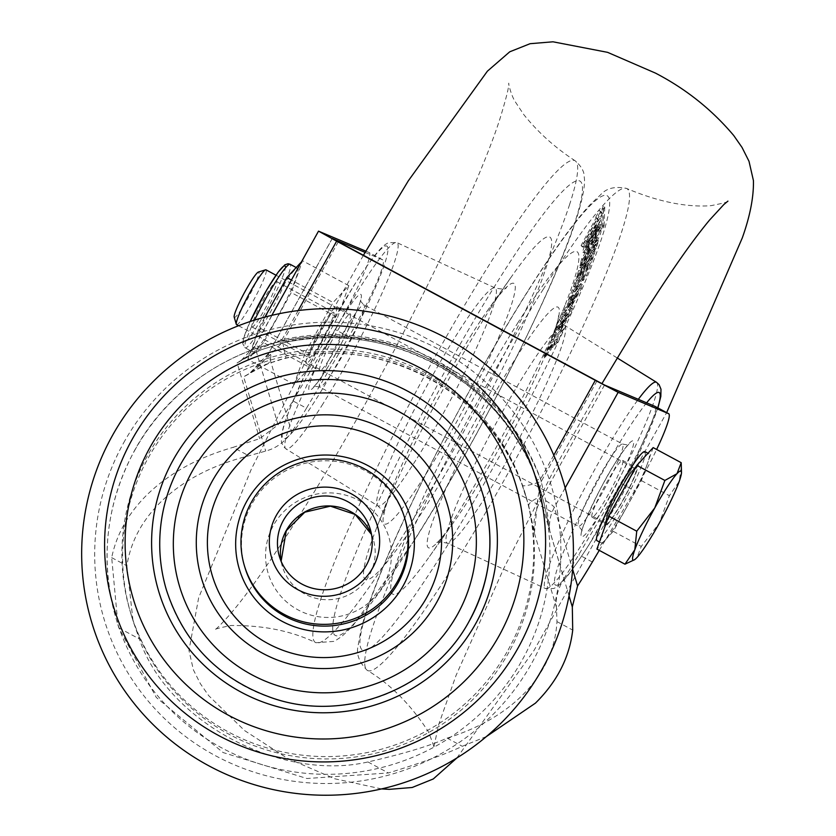 <?xml version="1.0" encoding="UTF-8"?>
<svg xmlns="http://www.w3.org/2000/svg" width="836" height="836" viewBox="0 0 836 836"><rect width="100%" height="100%" fill="white"/><g stroke="black" fill="none" stroke-linecap="round" stroke-linejoin="round"><path stroke-width="0.63" stroke-dasharray="4.18 3.13" d="M605.4 524.214A32.28 3.595 118.3 0 0 605.661 524.58A32.28 3.595 118.3 0 0 623.259 499.437A32.28 3.595 118.3 0 0 636.499 468.097A32.28 3.595 118.3 0 0 636.248 467.732A32.28 3.595 118.3 0 0 618.64 492.864A32.28 3.595 118.3 0 0 605.4 524.214M622.893 460.772A32.28 3.595 -61.7 0 1 609.643 492.111A32.28 3.595 -61.7 0 1 592.045 517.254A32.28 3.595 -61.7 0 1 591.783 516.888A32.28 3.595 -61.7 0 1 605.024 485.538A32.28 3.595 -61.7 0 1 622.632 460.406A32.28 3.595 -61.7 0 1 622.893 460.772M350.618 314.273A32.28 3.595 -61.7 0 1 337.378 345.613A32.28 3.595 -61.7 0 1 319.78 370.756A32.28 3.595 -61.7 0 1 319.519 370.379A32.28 3.595 -61.7 0 1 332.759 339.04A32.28 3.595 -61.7 0 1 350.368 313.897A32.28 3.595 -61.7 0 1 350.618 314.273M337.012 306.948A32.28 3.595 -61.7 0 1 323.762 338.287A32.28 3.595 -61.7 0 1 306.164 363.43A32.28 3.595 -61.7 0 1 305.903 363.064A32.28 3.595 -61.7 0 1 319.143 331.714A32.28 3.595 -61.7 0 1 336.751 306.572A32.28 3.595 -61.7 0 1 337.012 306.948M166.395 589.913A165.277 163.229 -16.5 0 0 306.875 705.417A165.277 163.229 -16.5 0 0 469.477 620.699A165.277 163.229 -16.5 0 0 469.571 620.531M405.167 519.658A83.61 82.576 -16.5 0 0 334.097 461.232A83.61 82.576 -16.5 0 0 251.845 504.087A83.61 82.576 -16.5 0 0 244.854 567.257M123.592 442.955A233.338 230.443 163.5 0 1 440.227 350.002A233.338 230.443 163.5 0 1 531.999 662.708A233.338 230.443 163.5 0 1 215.364 755.66A233.338 230.443 163.5 0 1 123.592 442.955M604.532 385.02L540.683 500.21L563.966 578.616C557.769 588.983 555.261 598.618 556.462 607.521L556.975 621.618C555.407 649.426 543.693 674.161 521.81 695.824C502.488 714.529 477.586 728.626 447.103 738.115C429.903 745.858 403.516 753.8 367.955 761.962C280.384 782.182 166.834 721.092 139.34 638.944L133.06 621.106L126.884 565.805C130.573 541.906 141.963 520.535 161.055 501.715C183.314 480.251 212.574 464.952 248.825 455.808L265.702 451.064C276.12 448.305 284.783 441.983 291.691 432.118L268.419 353.712L332.258 238.542M508.873 652.237A206.116 203.556 163.5 0 1 306.091 757.876A206.116 203.556 163.5 0 1 130.907 613.843A206.116 203.556 163.5 0 1 148.118 458.118A206.116 203.556 163.5 0 1 350.901 352.478A206.116 203.556 163.5 0 1 526.084 496.511A206.116 203.556 163.5 0 1 508.873 652.237M508.173 649.885A206.116 203.556 -16.5 0 0 427.112 373.671A206.116 203.556 -16.5 0 0 147.418 455.777A206.116 203.556 -16.5 0 0 228.489 731.991A206.116 203.556 -16.5 0 0 508.173 649.885M298.17 310.574L281.962 339.803A225.563 222.763 163.5 0 1 540.62 478.986L545.657 500.565L549.806 531.1L543.86 502.206L536.806 479.749A3.887 0.606 -20.5 0 1 536.806 479.749A221.676 218.917 -16.5 0 0 282.61 342.979L260.759 349.887L237.111 362.845L261.793 347.828L281.962 339.803L282.61 342.979M365.071 252.388L382.731 259.85A62.219 6.939 -61.7 0 1 382.794 259.881A62.219 6.939 -61.7 0 1 348.758 336.856L306.478 408.198L292.861 400.872A116.674 13 -61.7 0 1 278.085 424.792L259.62 438.66L233.098 447.344L248.825 455.808M486.427 736.537L462.298 746.287C446.591 753.79 421.961 762.683 388.416 772.966L306.927 778.515L223.076 752.546L156.311 697.475L118.879 627.94L117.991 625.025L111.69 557.633C116.559 534.131 128.483 513.053 147.449 494.389C169.415 473.145 197.965 457.459 233.098 447.344M292.861 400.872L335.142 329.541L348.758 336.856M563.966 578.616A116.674 13 118.3 0 0 578.742 554.696L621.023 483.365A62.219 6.939 118.3 0 0 655.121 406.421M599.266 550.36L634.639 490.69A62.219 6.939 118.3 0 0 656.636 449.475M382.731 259.85L369.115 252.524A62.219 6.939 -61.7 0 1 369.178 252.556A62.219 6.939 -61.7 0 1 335.142 329.541M306.478 408.198A116.674 13 -61.7 0 1 291.691 432.118M369.115 252.524L365.813 251.134M241.332 360.243L254.813 346.062A23.335 2.581 -151 0 1 261.793 347.828A3.887 1.797 -113 0 1 261.083 349.814L261.083 349.814A3.887 1.797 -113 0 1 260.759 349.887M553.798 455.212L540.62 478.986A3.887 0.606 -20.5 0 1 536.806 479.76C501.882 379.952 386.796 318.004 282.62 343.021L261.083 349.814C250.852 354.589 244.216 358.09 241.165 360.337M565.167 487.921L554.299 507.536A23.335 2.581 -151 0 0 545.657 500.565A3.887 1.275 -14.6 0 0 543.86 502.206M338.266 241.844L282.662 342.154A225.563 222.763 163.5 0 1 541.32 481.327L537.799 497.89L534.403 533.201L528.801 506.114L522.218 485.173A19.447 3.051 -20.5 0 1 522.218 485.173A206.116 203.556 -16.5 0 0 285.86 357.986L265.566 364.475L243.642 376.754L249.567 373.431L270.749 354.192L282.662 342.154L285.86 357.986M596.914 381.017L541.32 481.327A19.447 3.051 -20.5 0 1 522.228 485.204C489.833 392.544 382.878 334.954 285.954 358.216C278.963 360.253 284.48 357.641 267.154 364.141L249.546 373.441L268.419 353.607A7.775 0.857 -151 0 1 270.749 354.192A19.447 8.997 -113 0 1 267.154 364.141L267.154 364.141A19.447 8.997 -113 0 1 265.566 364.475M556.462 607.521L534.403 533.201A54.444 53.765 -16.5 0 1 540.683 500.21A7.775 0.857 -151 0 0 537.799 497.89A19.447 6.385 -14.6 0 0 528.801 506.114M517.453 323.448A194.454 21.673 -61.7 0 1 565.815 303.165A194.454 21.673 -61.7 0 1 452.182 522.354A194.454 21.673 -61.7 0 1 429.516 556.462A194.454 21.673 -61.7 0 1 401.855 547.779A194.454 21.673 -61.7 0 1 517.453 323.448M490.23 308.797A194.454 21.673 -61.7 0 1 512.896 274.689A194.454 21.673 -61.7 0 1 540.558 283.373A194.454 21.673 -61.7 0 1 424.949 507.703A194.454 21.673 -61.7 0 1 376.597 527.986A194.454 21.673 -61.7 0 1 490.23 308.797M587.541 245.512L585.848 249.452C590.028 243.84 594.72 235.449 599.924 224.278L598.022 226.765C594.145 235.115 590.655 241.364 587.541 245.512L588.91 246.244L587.206 250.183L585.848 249.452L587.206 250.183C591.386 244.572 596.078 236.18 601.293 225.009L599.924 224.278M599.955 218.144L586.235 241.698L599.955 218.144L601.314 218.875L587.603 242.43L586.235 241.698M595.681 217.329L599.443 210.453L601.053 212.689L597.301 219.565L596.862 218.959L581.835 246.474L581.104 245.45L596.12 217.935L595.681 217.329L597.05 218.06L600.802 211.184L599.443 210.453M580.79 262.525L581.741 258.543L600.352 227.528L599.684 230.328C599.59 232.742 597.406 237.591 593.152 244.864C590.864 248.825 589.767 250.215 589.861 249.044L579.62 267.426L580.497 263.727L589.181 248.532L580.79 262.525L582.149 263.256L583.1 259.285L601.711 228.259L601.042 231.07C600.948 233.484 598.775 238.323 594.511 245.606C592.222 249.556 591.125 250.946 591.219 249.776L580.978 268.157L581.856 264.458L590.54 249.264L582.149 263.256M589.892 249.64L591.251 250.372L589.892 249.64M579.954 274.083L592.034 255.68L590.352 260.769L573.433 286.414L575.586 279.882L585.378 263.654L576.589 276.841L578.742 270.341L597.207 240.036L595.525 245.115L583.037 265.378L594.689 247.644L592.891 253.078L579.954 274.083L581.323 274.814L593.393 256.412L592.034 255.68M568.271 300.458L572.294 289.789L588.962 264.719L585.085 274.971L581.751 279.997L583.309 275.89L580.142 280.635L578.7 284.48L575.523 289.256L576.976 285.41L573.308 290.928L571.605 295.442L568.271 300.458L569.63 301.19L573.663 290.52L572.294 289.789M579.87 288.023L571.145 303.844L573.35 297.835L577.331 291.409L578.554 292.652L577.185 291.921L575.899 293.29L566.38 307.272L567.581 308.568L566.38 307.272L572.378 298.713L569.023 306.854L560.789 318.516L562.597 314.148L563.694 312.047L565.314 312.685L563.955 311.953L564.331 309.623L572.702 294.941L581.02 283.822L579.87 288.023L581.229 288.765L572.503 304.576L571.145 303.844M569.964 311.316L561.134 326.761L563.903 319.895L567.707 314.012L569.065 314.744L568.867 315.371L567.508 314.639L566.463 315.496L557.727 327.513L557.507 328.224L558.866 328.966L559.096 328.245L557.727 327.513L563.161 320.324L559.211 329.279L551.77 339.061L553.892 334.254L555.094 332.216L556.567 332.968L555.198 332.237L556.024 329.133L564.352 315.047L571.615 306.018L569.964 311.316L571.322 312.047L562.492 327.493L561.897 328.287L560.528 327.555M543.693 356.481L550.287 342.279L562.419 327.879L556.086 341.548L553.651 344.422L556.201 338.946L549.21 349.542L551.593 344.411L548.918 347.577L546.127 353.597L543.693 356.481L545.062 357.212L551.645 343.011L550.287 342.279M603.404 206.377L602.119 208.624L601.481 227.371L602.766 225.124L603.404 206.377L604.762 207.109L603.487 209.355L602.119 208.624M596.695 225.312L592.484 231.718L586.945 244.028L592.296 237.246L596.685 228.541L593.246 232.983L596.695 225.312L598.053 226.054L593.853 232.45L588.304 244.76L593.664 237.978L598.043 229.273L596.685 228.541M587.029 246.171L585.263 246.954L587.374 240.893L585.681 242.921L582.661 251.531L582.859 252.211L585.304 250.152L587.029 246.171L588.387 246.902L586.632 247.686L588.732 241.625L587.374 240.893M585.419 247.456L586.778 248.187L585.419 247.456M600.802 211.184L602.411 213.42L601.053 212.689M602.411 213.42L598.66 220.296L598.221 219.69L583.204 247.205L582.462 246.181L597.479 218.666L596.12 217.935M597.479 218.666L597.05 218.06M582.462 246.181L581.104 245.45M583.204 247.205L581.835 246.474M598.221 219.69L596.862 218.959M598.66 220.296L597.301 219.565M597.573 237.549L593.393 245.011L592.034 244.279L596.214 236.807L592.076 243.704L593.435 244.436L595.859 241.144L597.573 237.549L596.214 236.807M583.1 259.285L581.741 258.543M601.711 228.259L600.352 227.528M590.54 249.264L589.181 248.532M581.856 264.458L580.497 263.727M580.978 268.157L579.62 267.426M594.511 245.606L593.152 244.864M594.835 242.848L593.466 242.116M593.393 256.412L591.721 261.501L590.352 260.769M591.721 261.501L574.792 287.145L576.944 280.614L586.736 264.385L577.948 277.573L580.1 271.073L598.566 240.768L596.883 245.847L584.395 266.109L596.047 248.376L594.26 253.82L581.323 274.814M594.26 253.82L592.891 253.078M596.047 248.376L594.689 247.644M584.395 266.109L583.037 265.378M596.883 245.847L595.525 245.115M598.566 240.768L597.207 240.036M580.1 271.073L578.742 270.341M577.948 277.573L576.589 276.841M586.736 264.385L585.378 263.654M576.944 280.614L575.586 279.882M574.792 287.145L573.433 286.414M573.663 290.52L590.32 265.451L588.962 264.719M590.32 265.451L586.454 275.702L583.11 280.729L584.667 276.622L581.511 281.366L580.059 285.212L576.882 289.987L578.334 286.142L574.666 291.659L572.963 296.174L571.605 295.442M572.963 296.174L569.63 301.19M574.666 291.659L573.308 290.928M578.334 286.142L576.976 285.41M576.882 289.987L575.523 289.256M580.059 285.212L578.7 284.48M581.511 281.366L580.142 280.635M584.667 276.622L583.309 275.89M583.11 280.729L581.751 279.997M586.454 275.702L585.085 274.971M572.503 304.576L571.845 305.516L570.476 304.785M571.845 305.516L574.708 298.567L578.554 292.652L569.901 304.45L567.738 308.003L569.013 306.739L573.736 299.445L570.382 307.585L562.147 319.258L565.69 310.355L578.616 289.214L582.378 284.553L581.229 288.765M565.69 310.355L564.331 309.623M563.955 314.879L562.597 314.148M562.147 319.258L560.789 318.516M570.382 307.585L569.023 306.854M573.736 299.445L572.378 298.713M571.416 302.747L570.048 302.015M570.831 304.158L569.473 303.426M574.708 298.567L573.35 297.835M561.897 328.287L565.261 320.637L568.867 315.371L561.175 324.974L559.096 328.245L560.099 327.524L564.519 321.055L560.58 330.011L553.129 339.792L557.393 329.875L565.721 315.778L569.838 310.365L572.984 306.749L571.322 312.047M557.393 329.875L556.024 329.133M555.261 334.985L553.892 334.254M553.129 339.792L551.77 339.061M560.58 330.011L559.211 329.279M564.519 321.055L563.161 320.324M562.419 323.825L561.06 323.093M561.74 325.371L560.381 324.629M565.261 320.637L563.903 319.895M551.645 343.011L563.788 328.621L562.419 327.879M563.788 328.621L557.445 342.279L555.02 345.153L557.56 339.677L550.569 350.274L552.951 345.143L550.276 348.309L547.486 354.328L546.127 353.597M547.486 354.328L545.062 357.212M550.276 348.309L548.918 347.577M552.951 345.143L551.593 344.411M550.569 350.274L549.21 349.542M552.878 347.536L551.52 346.804M555.261 342.415L553.892 341.673M557.56 339.677L556.201 338.946M555.02 345.153L553.651 344.422M557.445 342.279L556.086 341.548M603.487 209.355L602.84 228.103L601.481 227.371M602.84 228.103L604.125 225.856L602.766 225.124M604.125 225.856L604.762 207.109M587.603 242.43L589.286 240.413L587.927 239.681M589.286 240.413L599.381 223.128L598.012 222.397M599.381 223.128L601.314 218.875M598.043 229.273L594.605 233.714L593.246 232.983M594.605 233.714L598.053 226.054M601.293 225.009L599.381 227.496L598.022 226.765M599.381 227.496C595.504 235.846 592.013 242.095 588.91 246.244M588.732 241.625L587.039 243.652L585.681 242.921M587.039 243.652L584.019 252.263L584.228 252.942L586.663 250.884L585.304 250.152M586.663 250.884L588.387 246.902M644.911 451.628A50.557 5.633 -61.7 0 1 630.71 489.666A50.557 5.633 -61.7 0 1 600.99 538.018A50.557 5.633 -61.7 0 1 596.998 540.673M653.167 447.605L647.263 464.095A50.557 5.633 118.3 0 0 648.987 453.833A50.557 5.633 118.3 0 0 645.005 456.487A50.557 5.633 118.3 0 0 622.778 490.732A50.557 5.633 118.3 0 0 602.808 532.595A50.557 5.633 118.3 0 0 601.084 542.867A50.557 5.633 118.3 0 0 605.065 540.213L596.904 549.095M234.184 317.084A25.738 2.874 118.3 0 0 236.421 316.029A25.738 2.874 118.3 0 0 252.19 290.155A25.738 2.874 118.3 0 0 258.418 272.034M236.546 324.64A31.11 3.469 118.3 0 0 239.002 323.01A31.11 3.469 118.3 0 0 257.289 293.248A31.11 3.469 118.3 0 0 266.026 269.85M647.263 464.095L641.358 480.595L627.293 505.968A50.557 5.633 118.3 0 0 647.263 464.095M627.293 505.968L613.237 531.341L605.065 540.213A50.557 5.633 118.3 0 0 627.293 505.968M633.343 560.486L637.063 557.434L641.275 546.43L659.29 523.179L669.396 495.685L679.25 481.317L681.382 466.425M613.237 531.341L641.275 546.43M641.358 480.595L669.396 495.685M309.006 357.474A25.853 2.884 118.3 0 0 309.205 357.766A25.853 2.884 118.3 0 0 323.302 337.639A25.853 2.884 118.3 0 0 333.909 312.528A25.853 2.884 118.3 0 0 333.71 312.236A25.853 2.884 118.3 0 0 319.603 332.373A25.853 2.884 118.3 0 0 309.006 357.474M251.824 326.709A25.853 2.884 118.3 0 0 252.033 327.001A25.853 2.884 118.3 0 0 266.13 306.875A25.853 2.884 118.3 0 0 276.737 281.763A25.853 2.884 118.3 0 0 276.528 281.471A25.853 2.884 118.3 0 0 262.431 301.597A25.853 2.884 118.3 0 0 251.824 326.709M252.315 351.339A47.443 5.288 -61.7 0 1 271.773 305.265A47.443 5.288 -61.7 0 1 297.658 268.314A47.443 5.288 -61.7 0 1 298.034 268.858A47.443 5.288 -61.7 0 1 278.566 314.932A47.443 5.288 -61.7 0 1 252.691 351.872A47.443 5.288 -61.7 0 1 252.315 351.339M264.918 317.074L259.076 327.607L305.359 352.52L294.105 384.351L309.822 367.516L263.528 342.614L291.262 292.579L337.545 317.481L309.822 367.516M337.545 317.481L348.811 285.651L333.094 302.486L291.398 280.05M305.359 352.52L333.094 302.486M263.528 342.614L247.811 359.449L259.076 327.607M301.493 261.856L302.527 260.738L291.262 292.579M294.105 384.351L247.811 359.449M348.811 285.651L302.527 260.738M371.518 534.434A47.443 46.858 163.5 0 1 373.274 539.324A47.443 46.858 163.5 0 1 369.313 575.178A47.443 46.858 163.5 0 1 322.644 599.496A47.443 46.858 163.5 0 1 282.317 566.338A47.443 46.858 163.5 0 1 281.115 561.269L282.317 566.338L279.36 556.379M383.63 584.845A63.003 62.219 -16.5 0 0 358.843 500.409A63.003 62.219 -16.5 0 0 273.362 525.51A63.003 62.219 -16.5 0 0 298.138 609.935A63.003 62.219 -16.5 0 0 383.63 584.845M134.502 450.792A221.676 218.917 163.5 0 1 352.583 337.18A221.676 218.917 163.5 0 1 540.996 492.08A221.676 218.917 163.5 0 1 522.479 659.562A221.676 218.917 163.5 0 1 304.398 773.175A221.676 218.917 163.5 0 1 115.985 618.274A221.676 218.917 163.5 0 1 134.502 450.792M569.044 595.89L549.806 531.1A38.895 38.404 -16.5 0 1 554.299 507.536L572.65 569.337M278.085 424.792L254.802 346.386A38.895 38.404 -16.5 0 1 237.111 362.845L259.62 438.66M367.955 761.962L388.416 772.966M118.879 627.94L139.34 638.944M111.69 557.633L126.884 565.805M447.103 738.115L462.298 746.287M556.975 621.618L572.712 630.083M621.023 483.365L634.639 490.69M592.358 562.022L578.742 554.696M271.846 315.329L254.813 346.062A23.335 2.581 -151 0 0 254.802 346.386L318.652 231.196M332.216 238.511L268.419 353.607A7.775 0.857 -151 0 0 268.419 353.712A54.444 53.765 -16.5 0 1 243.642 376.754L265.702 451.064M569.462 204.935A273.623 30.504 118.3 0 0 575.21 160.836A273.623 30.504 118.3 0 0 491.202 261.678A273.623 30.504 118.3 0 0 358.383 506.971A273.623 30.504 118.3 0 0 315.914 642.727A273.623 30.504 118.3 0 0 399.347 541.571A273.623 30.504 118.3 0 0 569.462 204.935M543.066 289.58A273.623 30.504 -61.7 0 1 626.498 188.424A273.623 30.504 -61.7 0 1 621.326 232.847A273.623 30.504 -61.7 0 1 451.21 569.473A273.623 30.504 -61.7 0 1 367.203 670.326A273.623 30.504 -61.7 0 1 411.322 532.542A273.623 30.504 -61.7 0 1 543.066 289.58M592.703 509.03A46.67 5.204 118.3 0 0 615.254 467.397A46.67 5.204 118.3 0 0 622.642 444.073A46.67 5.204 118.3 0 0 608.368 461.294A46.67 5.204 118.3 0 0 585.806 502.938A46.67 5.204 118.3 0 0 578.418 526.262A46.67 5.204 118.3 0 0 592.703 509.03M616.477 460.981A54.444 6.071 -61.7 0 1 632.047 449.695A54.444 6.071 -61.7 0 1 598.2 516.669A54.444 6.071 -61.7 0 1 582.629 527.965A54.444 6.071 -61.7 0 1 616.477 460.981M349.709 322.121A46.67 5.204 -61.7 0 1 363.994 304.889A46.67 5.204 -61.7 0 1 356.606 328.224A46.67 5.204 -61.7 0 1 334.045 369.857A46.67 5.204 -61.7 0 1 319.76 387.089A46.67 5.204 -61.7 0 1 327.148 363.754A46.67 5.204 -61.7 0 1 349.709 322.121M325.935 370.17A54.444 6.071 118.3 0 0 359.783 303.186A54.444 6.071 118.3 0 0 344.213 314.482A54.444 6.071 118.3 0 0 310.365 381.467A54.444 6.071 118.3 0 0 325.935 370.17M353.429 286.403A109.349 12.185 -61.7 0 1 384.696 263.727A109.349 12.185 -61.7 0 1 316.719 398.25A109.349 12.185 -61.7 0 1 285.442 420.926A109.349 12.185 -61.7 0 1 353.429 286.403M321.808 405.669A117.113 13.052 118.3 0 0 378.572 300.866A117.113 13.052 118.3 0 0 396.881 242.597A117.113 13.052 118.3 0 0 361.121 285.87A117.113 13.052 118.3 0 0 304.659 390.036A117.113 13.052 118.3 0 0 285.902 448.848A117.113 13.052 118.3 0 0 321.808 405.669M646.625 402.816A109.349 12.185 118.3 0 0 625.694 432.902A109.349 12.185 118.3 0 0 557.706 567.425A109.349 12.185 118.3 0 0 588.983 544.748A109.349 12.185 118.3 0 0 657.733 407.822M656.511 382.303A117.113 13.052 -61.7 0 1 637.753 441.115A117.113 13.052 -61.7 0 1 581.281 545.281A117.113 13.052 -61.7 0 1 545.532 588.554A117.113 13.052 -61.7 0 1 563.84 530.296A117.113 13.052 -61.7 0 1 620.605 425.493A117.113 13.052 -61.7 0 1 638.338 399.315M528.143 290.876A258.146 28.779 118.3 0 0 367.662 608.462A258.146 28.779 118.3 0 0 441.492 554.926A258.146 28.779 118.3 0 0 601.972 237.351A258.146 28.779 118.3 0 0 528.143 290.876M414.259 540.275A258.146 28.779 -61.7 0 1 340.43 593.811A258.146 28.779 -61.7 0 1 500.921 276.225A258.146 28.779 -61.7 0 1 574.75 222.7A258.146 28.779 -61.7 0 1 414.259 540.275M526.617 370.954A123.697 13.784 118.3 0 0 466.655 481.651A123.697 13.784 118.3 0 0 447.323 543.191A123.697 13.784 118.3 0 0 485.089 497.483A123.697 13.784 118.3 0 0 544.727 387.455A123.697 13.784 118.3 0 0 564.54 325.34A123.697 13.784 118.3 0 0 526.617 370.954M470.302 497.336A136.665 15.236 -61.7 0 1 454.376 521.309A136.665 15.236 -61.7 0 1 434.929 515.206A136.665 15.236 -61.7 0 1 516.188 357.536A136.665 15.236 -61.7 0 1 550.172 343.282A136.665 15.236 -61.7 0 1 470.302 497.336M472.1 333.815A136.665 15.236 118.3 0 0 392.241 487.879A136.665 15.236 118.3 0 0 426.224 473.615A136.665 15.236 118.3 0 0 507.473 315.945A136.665 15.236 118.3 0 0 488.036 309.842A136.665 15.236 118.3 0 0 472.1 333.815M415.795 460.197A123.697 13.784 -61.7 0 1 377.862 505.822A123.697 13.784 -61.7 0 1 397.675 443.697A123.697 13.784 -61.7 0 1 457.323 333.668A123.697 13.784 -61.7 0 1 495.09 287.96A123.697 13.784 -61.7 0 1 475.747 349.5A123.697 13.784 -61.7 0 1 415.795 460.197M588.042 254.154L586.684 253.423M585.89 259.975L584.531 259.244M601.042 231.07L599.684 230.328M595.859 241.144L594.49 240.413M588.23 263.612L586.872 262.88M590.529 256.15L589.171 255.419M578.616 289.214L577.258 288.483M574.071 295.672L572.702 294.941M569.013 306.739L567.644 306.007M569.901 304.45L568.543 303.719M577.268 294.021L575.899 293.29M576.098 296.592L574.74 295.86M562.492 327.493L561.134 326.761M569.838 310.365L568.48 309.633M565.721 315.778L564.352 315.047M560.099 327.524L558.73 326.792M561.175 324.974L559.807 324.243M567.822 316.227L566.463 315.496M566.526 318.976L565.167 318.244M593.957 231.426L592.599 230.694M607.438 524.496A34.224 3.814 118.3 0 0 630.522 485.747A34.224 3.814 118.3 0 0 634.461 467.815A34.224 3.814 118.3 0 0 611.377 506.564A34.224 3.814 118.3 0 0 607.438 524.496M630.511 468.923A31.11 3.469 -61.7 0 1 632.967 467.293A31.11 3.469 -61.7 0 1 624.231 490.69A31.11 3.469 -61.7 0 1 605.943 520.452A31.11 3.469 -61.7 0 1 603.487 522.082A31.11 3.469 -61.7 0 1 612.224 498.684A31.11 3.469 -61.7 0 1 630.511 468.923M254.625 320.073A47.443 5.288 118.3 0 0 244.823 347.306A47.443 5.288 118.3 0 0 245.199 347.849A47.443 5.288 118.3 0 0 271.083 310.898A47.443 5.288 118.3 0 0 290.541 264.824A47.443 5.288 118.3 0 0 290.165 264.291M285.264 266.37A43.556 4.859 -61.7 0 1 266.235 310.793A43.556 4.859 -61.7 0 1 243.297 342.102A43.556 4.859 -61.7 0 1 250.225 321.494M592.045 517.254L605.661 524.58M306.164 363.43L319.78 370.756M370.317 529.366L373.274 539.324L371.518 534.444M130.907 613.843L133.06 621.106M541.623 494.201L540.996 492.08C516.794 406.348 434.96 341.328 345.184 336.375C260.633 329.614 174.619 376.221 134.512 450.573C105.838 504.16 99.662 560.068 115.985 618.274L117.991 625.025M382.794 259.881L369.178 252.556M536.806 479.76L541.561 493.992M526.084 496.511L526.711 498.632M522.228 485.204L526.701 498.611M336.751 306.572L350.368 313.897M622.632 460.406L636.248 467.732M575.21 160.836C555.135 147.742 537.976 132.307 523.712 114.511L515.561 102.222C511.339 96.234 508.163 83.004 508.748 83.151C509.249 86.035 506.407 97.624 500.21 117.918C473.866 201.539 375.625 396.295 297.344 518.957C270.373 561.531 248.229 593.006 230.893 613.405C221.592 623.855 216.116 629.403 214.465 630.062C213.546 629.414 219.063 627.899 231.039 625.516C263.204 625.213 291.492 630.95 315.914 642.727L334.369 641.358L341.945 636.311L352.29 626.519L413.799 541.258C477.931 440.499 556.807 283.906 577.373 215.688C585.451 188.915 584.761 180.827 584.239 176.992C584.301 171.516 581.292 166.124 575.21 160.836M727.937 201.089C729.034 201.727 723.339 203.252 710.861 205.687C679.219 207.965 647.775 197.38 626.498 188.424C615.139 186.083 606.539 188.163 600.687 194.673L590.258 204.496C574.113 221.906 553.557 250.372 528.603 289.893C476.854 371.435 413.82 491.589 382.251 568.992C371.905 594.082 364.799 614.418 360.933 630.01L358.184 645.382C355.99 653.836 358.989 662.154 367.203 670.326C390.234 684.015 410.58 704.403 428.22 731.469C432.985 743.173 434.793 748.68 433.665 748.001L438.67 724.593L456.038 675.478L503.983 567.926L556.431 465.224L601.91 383.672M622.642 444.073C626.99 444.982 629.121 444.992 629.027 444.094C629.748 443.592 627.731 443.707 616.247 461.472C596.643 490.857 577.603 538.812 581.96 531.571C582.755 531.153 581.574 529.387 578.418 526.262L319.76 387.089C315.423 386.169 313.291 386.159 313.375 387.058C312.664 387.559 314.681 387.444 326.165 369.679C345.77 340.294 364.799 292.339 360.441 299.581C359.647 299.999 360.828 301.775 363.994 304.889L622.642 444.073M376.597 527.986L392.241 487.879C381.164 517.975 384.414 515.812 383.923 515.06C384.811 513.9 382.794 510.817 377.862 505.822L285.902 448.848L283.32 446.466L281.418 441.93L281.565 434.772L283.456 426.694L290.134 407.832L306.07 372.166L324.744 335.685L353.659 285.912C374.591 253.684 382.251 245.335 388.719 242.639L396.881 242.597L495.09 287.96C501.976 289.319 505.655 289.308 506.135 287.929C507.034 287.918 507.055 284.021 488.036 309.842L512.896 274.689M429.516 556.462L454.376 521.309C435.525 546.943 435.368 543.275 436.277 543.222C436.705 541.78 440.394 541.77 447.323 543.191L545.532 588.554L553.683 588.513C560.151 585.817 567.822 577.467 588.753 545.239L630.072 471.671L657.901 407.916M617.072 357.871L564.54 325.34C559.535 320.334 557.518 317.262 558.49 316.102C558.03 315.308 561.175 313.427 550.172 343.282L565.815 303.165M456.843 758.001L534.089 650.324L666.658 412.629M381.582 788.923L334.64 778.744L286.926 758.043L244.582 730.58L208.697 695.657L200.389 683.733L193.398 669.876L188.967 650.481L198.644 597.834L251.228 469.404L320.178 332.697L363.367 255.346M581.02 283.822L582.378 284.553M571.615 306.018L572.984 306.749M588.419 245.136L587.05 244.405M584.228 252.942L582.859 252.211M238.553 325.726L603.487 522.082L604.783 523.838L608.733 512.405L617.783 494.045L630.344 473.197L635.151 467.397L632.967 467.293L275.985 275.201M599.443 541.989L601.084 542.867M647.952 453.269L648.987 453.833M252.033 327.001L309.205 357.766M250.183 321.505L243.412 338.852L242.743 343.732L245.199 347.849L252.691 351.872M297.658 268.314L296.195 267.53M276.528 281.471L333.71 312.236"/><path stroke-width="1.25" d="M372.814 567.707A55.228 54.539 163.5 0 1 297.888 589.704A55.228 54.539 163.5 0 1 276.162 515.697A55.228 54.539 163.5 0 1 351.099 493.7A55.228 54.539 163.5 0 1 372.814 567.707M283.32 520.535A47.443 46.858 -16.5 0 0 279.36 556.379A47.443 46.858 -16.5 0 0 319.686 589.537A47.443 46.858 -16.5 0 0 366.356 565.209A47.443 46.858 -16.5 0 0 370.317 529.366A47.443 46.858 -16.5 0 0 330.001 496.218A47.443 46.858 -16.5 0 0 283.32 520.535M457.574 614.293A151.671 149.79 -16.5 0 0 397.915 411.03A151.671 149.79 -16.5 0 0 192.113 471.452A151.671 149.79 -16.5 0 0 251.761 674.715A151.671 149.79 -16.5 0 0 457.574 614.293M403.286 585.576A89.442 88.334 -16.5 0 0 368.112 465.704A89.442 88.334 -16.5 0 0 246.735 501.339A89.442 88.334 -16.5 0 0 281.92 621.211A89.442 88.334 -16.5 0 0 403.286 585.576M469.571 620.531A165.277 163.229 -16.5 0 0 483.281 495.832A165.277 163.229 -16.5 0 0 342.802 380.328A165.277 163.229 -16.5 0 0 180.2 465.046A165.277 163.229 -16.5 0 0 166.395 589.913C184.004 643.804 219.858 680.023 273.957 698.582C346.721 722.9 433.665 688.206 469.487 620.594C490.826 580.696 495.435 539.105 483.281 495.832M244.331 565.502L244.854 567.257A83.61 82.576 -16.5 0 0 315.924 625.683A83.61 82.576 -16.5 0 0 398.187 582.828A83.61 82.576 -16.5 0 0 405.167 519.658L404.645 517.902A83.61 82.576 -16.5 0 0 333.585 459.476A83.61 82.576 -16.5 0 0 251.322 502.331A83.61 82.576 -16.5 0 0 244.331 565.502A83.61 82.576 -16.5 0 0 315.402 623.928A83.61 82.576 -16.5 0 0 397.664 581.072A83.61 82.576 -16.5 0 0 404.645 517.902M542.909 667.828A246.118 243.057 -16.5 0 0 446.11 338.005A246.118 243.057 -16.5 0 0 112.149 436.047A246.118 243.057 -16.5 0 0 208.948 765.87A246.118 243.057 -16.5 0 0 542.909 667.828M572.65 569.337L577.572 585.942L572.315 606.915L572.712 630.083C569.535 657.389 557.1 681.748 535.427 703.149L486.427 736.537M655.121 406.421A62.219 6.939 118.3 0 0 655.058 406.39A62.219 6.939 118.3 0 0 654.996 406.359L604.532 385.02L332.216 238.511M656.636 449.475A62.219 6.939 118.3 0 0 668.675 413.715A62.219 6.939 118.3 0 0 668.612 413.684L618.149 392.345L565.167 487.921M577.572 585.942A116.674 13 118.3 0 0 592.358 562.022L599.266 550.36M365.071 252.388L332.268 238.521M365.813 251.134L318.506 231.154L271.846 315.329M318.652 231.196L336.647 241.155L298.17 310.574M553.798 455.212L595.305 380.338L336.647 241.155M595.305 380.338L618.149 392.345M599.443 541.989L596.998 540.673A50.557 5.633 -61.7 0 1 611.2 502.645A50.557 5.633 -61.7 0 1 640.919 454.282A50.557 5.633 -61.7 0 1 644.911 451.628L647.952 453.269M275.985 275.201L266.026 269.85A31.11 3.469 118.3 0 0 265.587 269.829L258.418 272.034A25.738 2.874 118.3 0 0 256.746 273.393A25.738 2.874 118.3 0 0 242.262 296.749A25.738 2.874 118.3 0 0 234.184 317.084L236.295 324.284A31.11 3.469 118.3 0 0 236.546 324.64L238.553 325.726M265.587 269.829A31.11 3.469 118.3 0 0 263.57 271.481A31.11 3.469 118.3 0 0 246.066 299.706A31.11 3.469 118.3 0 0 236.295 324.284M624.952 564.185L596.904 549.095L608.712 516.105L636.833 465.359L653.167 447.605L681.204 462.695L676.993 473.698A50.557 5.633 -61.7 0 1 681.486 472.413A50.557 5.633 -61.7 0 1 679.25 481.317A50.557 5.633 -61.7 0 1 659.29 523.179A50.557 5.633 -61.7 0 1 637.063 557.434A50.557 5.633 -61.7 0 1 634.493 559.754A50.557 5.633 -61.7 0 1 634.796 549.816A50.557 5.633 -61.7 0 1 654.766 507.943L636.75 531.194L634.796 549.816L624.952 564.185L634.493 559.754M676.993 473.698A50.557 5.633 118.3 0 0 654.766 507.943L664.881 480.449L676.993 473.698M681.486 472.413L681.204 462.695M636.833 465.359L664.881 480.449M608.712 516.105L636.75 531.194M291.398 280.05L286.811 277.583L264.918 317.074M286.811 277.583L301.493 261.856M371.518 534.444L355.175 514.453L330.398 506.156L304.785 512.196L286.267 530.703L281.115 561.28A47.443 46.858 163.5 0 1 286.278 530.494A47.443 46.858 163.5 0 1 330.325 505.979A47.443 46.858 163.5 0 1 371.518 534.434M436.8 602.129A128.336 126.738 -16.5 0 0 386.326 430.143A128.336 126.738 -16.5 0 0 212.177 481.264A128.336 126.738 -16.5 0 0 262.65 653.25A128.336 126.738 -16.5 0 0 436.8 602.129M221.906 486.5A117.218 115.765 163.5 0 1 380.965 439.809A117.218 115.765 163.5 0 1 427.071 596.894A117.218 115.765 163.5 0 1 268.011 643.595A117.218 115.765 163.5 0 1 221.906 486.5M173.042 460.208A173.062 170.91 163.5 0 1 407.874 391.269A173.062 170.91 163.5 0 1 475.935 623.196A173.062 170.91 163.5 0 1 241.102 692.135A173.062 170.91 163.5 0 1 173.042 460.208M131.931 439.799A220.725 217.977 163.5 0 1 431.439 351.872A220.725 217.977 163.5 0 1 518.257 647.66A220.725 217.977 163.5 0 1 218.739 735.586A220.725 217.977 163.5 0 1 131.931 439.799M499.144 635.673A199.574 197.097 -16.5 0 0 420.654 368.227A199.574 197.097 -16.5 0 0 149.843 447.72A199.574 197.097 -16.5 0 0 228.332 715.177A199.574 197.097 -16.5 0 0 499.144 635.673M572.315 606.915L569.044 595.89M668.612 413.684L654.996 406.359M657.733 407.822A109.349 12.185 118.3 0 0 646.625 402.816M638.338 399.315A117.113 13.052 -61.7 0 1 656.511 382.303L617.072 357.871M296.195 267.53L290.165 264.291A47.443 5.288 118.3 0 0 254.625 320.073M250.225 321.494A43.556 4.859 -61.7 0 1 271.982 281.345A43.556 4.859 -61.7 0 1 285.264 266.37M668.675 413.715L655.058 406.39M363.367 255.346L408.313 180.827L487.398 71.175L509.73 51.811L530.076 43.702L552.983 41.8L607.584 52.344L655.476 73.108C685.917 88.919 712 109.715 733.715 135.505L742.023 147.418L749.004 161.275L753.435 180.607C753.779 197.045 750.049 216.19 742.253 238.009L666.658 412.629M601.91 383.672L645.058 312.194C670.953 271.313 692.469 240.58 709.607 220.014L723.819 204.559L727.916 201.11M657.901 407.916L660.837 396.379L660.983 389.221L659.092 384.685L656.511 382.303M456.843 758.001L433.278 778.964L412.19 787.491L389.262 789.351L381.582 788.923M290.165 264.291L288.044 263.758L284.867 264.803L278.137 272.191L266.83 289.737L250.183 321.505"/></g></svg>
